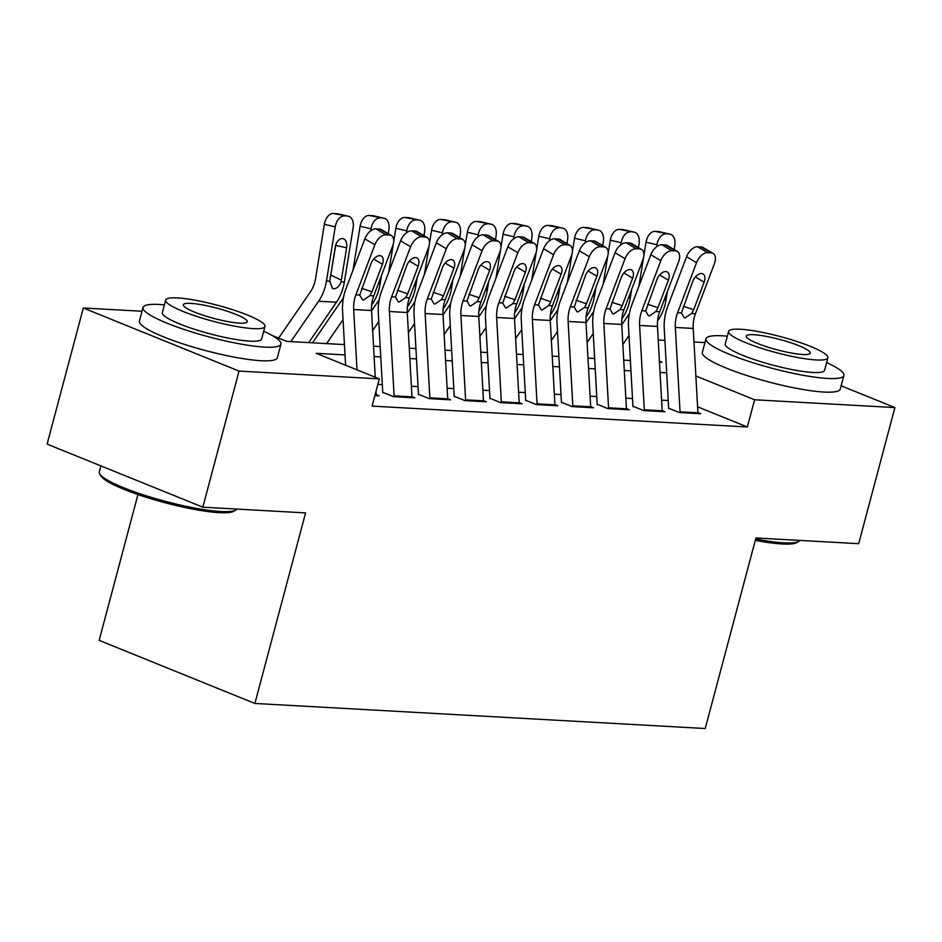 <?xml version="1.0" encoding="UTF-8"?>
<svg xmlns="http://www.w3.org/2000/svg" width="942" height="942" viewBox="0 0 942 942"><rect width="100%" height="100%" fill="white"/><g stroke="black" fill="none" stroke-linecap="round" stroke-linejoin="round"><path stroke-width="1.41" d="M137.956 494.538L99.157 640.372L254.882 703.45L705.228 728.519L755.931 537.964L858.68 543.687L894.9 407.58L754.613 399.773L695.867 375.976M254.882 703.45L305.585 512.907L202.824 507.185L47.1 444.106L83.32 307.999L142.018 311.26M658.234 339.991L664.887 340.368M693.971 341.981L704.946 342.594M668.808 408.286L679.323 412.549L700.777 413.738L697.904 412.572M633.059 406.296L643.586 410.559L665.028 411.748L662.155 410.582M597.322 404.306L607.849 408.569L629.291 409.758L626.418 408.592M561.585 402.316L572.1 406.579L593.542 407.768L590.669 406.603M525.836 400.326L536.363 404.589L557.805 405.778L554.932 404.624M490.099 398.336L500.614 402.599L522.068 403.788L519.195 402.634M454.35 396.347L464.877 400.609L486.319 401.798L483.446 400.644M418.613 394.357L429.14 398.619L450.582 399.82L447.709 398.654M382.876 392.367L393.391 396.629L414.833 397.83L411.96 396.664M345.019 354.922L316.194 353.309L379.32 378.884L372.078 406.108L747.371 426.997L697.586 406.826M668.231 400.527L661.578 400.162M632.494 398.537L625.841 398.172M596.757 396.547L590.092 396.182M561.008 394.568L554.355 394.192M525.271 392.578L518.606 392.202M489.522 390.589L482.869 390.212M453.785 388.599L447.132 388.222M418.048 386.609L411.383 386.232M382.299 384.619L377.86 384.371M374.881 395.605L379.096 395.84L376.223 394.674M202.824 507.185L239.032 371.077L83.32 307.999M841.124 385.796L894.9 407.58M747.371 426.997L754.613 399.773M379.32 378.884L239.032 371.077M666.689 372.82L660.036 372.455M630.952 370.83L624.299 370.465M595.214 368.84L588.55 368.475M559.466 366.85L552.813 366.485M523.728 364.86L517.064 364.495M487.98 362.87L481.327 362.505M452.242 360.88L445.59 360.515M416.505 358.89L409.841 358.525M380.756 356.912L374.104 356.535M659.459 362.128L662.026 362.27L659.412 361.21M271.826 335.34L286.733 341.381L344.442 344.595M373.527 346.209L380.179 346.585M409.264 348.199L415.928 348.564M445.013 350.188L451.665 350.554M480.75 352.178L487.414 352.543M516.499 354.168L523.151 354.533M552.236 356.158L558.889 356.523M587.973 358.148L594.638 358.513M623.722 360.138L630.375 360.503M357.03 369.853L353.674 309.529A28.543 22.231 93.2 0 1 355.899 294.846L374.857 244.767L364.872 238.832A11.422 6.629 -59.3 0 1 375.952 228.859L385.937 234.793A11.422 6.629 120.7 0 0 374.857 244.767M345.596 365.225L342.57 310.942A42.814 33.347 93.2 0 1 345.914 288.9L364.872 238.832M375.257 377.236L371.537 310.53A28.543 22.231 93.2 0 1 373.774 295.835L392.732 245.768A11.422 6.629 120.7 0 0 391.413 235.559A11.422 6.629 120.7 0 0 389.517 234.994L385.937 234.793M376.27 395.675A19.982 15.567 -86.8 0 0 376.235 394.875L376.035 391.248M389.517 234.994L379.532 229.059L375.952 228.859M379.532 229.059A11.422 6.629 -59.3 0 1 381.428 229.624L391.413 235.559M361.657 288.323L372.008 291.796L369.923 295.623L363.435 300.027L362.505 299.85L359.75 295.058L371.007 263.63A9.137 5.311 -59.3 0 1 379.873 255.647A9.137 5.311 -59.3 0 1 381.392 256.094A9.137 5.311 -59.3 0 1 382.44 264.266L373.715 259.074M372.008 291.796L382.44 264.266M308.717 342.605L336.459 302.217A42.814 33.347 -86.8 0 0 344.348 282.023L353.132 227.834A11.422 7.1 103 0 0 348.552 216.307A11.422 7.1 103 0 0 347.798 216.201L336.906 213.681A11.422 7.1 -77 0 1 337.66 213.787L348.552 216.307M290.854 341.605L318.584 301.228A42.814 33.347 -86.8 0 0 326.474 281.034L335.258 226.834L324.366 224.314A11.422 7.1 -77 0 1 333.327 213.481L336.906 213.681M278.644 338.096L310.318 291.973A28.543 22.231 -86.8 0 0 315.582 278.514L324.366 224.314M341.028 281.846C339.367 286.321 336.93 288.617 333.727 288.723L332.444 288.405L329.794 281.211L335.199 247.228A9.137 5.676 -77 0 1 342.37 238.561A9.137 5.676 -77 0 1 342.982 238.644A9.137 5.676 -77 0 1 346.632 247.864L341.028 281.846L344.348 282.023M333.327 213.481L347.798 216.201M344.219 216.001A11.422 7.1 103 0 0 335.258 226.834M330.253 277.737L335.741 245.344A9.137 5.676 103 0 0 335.823 244.743M235.783 510.128L233.722 511.282A69.637 11.233 -165.1 0 1 219.145 512.636A69.637 11.233 -165.1 0 1 148.447 497.965A69.637 11.233 -165.1 0 1 100.935 475.945L99.722 473.92A71.356 11.516 14.9 0 0 148.412 496.481A71.356 11.516 14.9 0 0 220.852 511.518A71.356 11.516 14.9 0 0 235.783 510.128A71.356 11.516 14.9 0 0 236.96 509.08M100.876 465.89L99.287 471.86A71.356 11.516 14.9 0 0 99.722 473.92M164.391 304.867A71.356 11.516 14.9 0 0 159.375 304.478A71.356 11.516 14.9 0 0 143.031 307.445A71.356 11.516 14.9 0 0 186.799 330.359A71.356 11.516 14.9 0 0 264.596 347.103A71.356 11.516 14.9 0 0 280.94 344.136A71.356 11.516 14.9 0 0 263.689 331.278M143.031 307.445L139.404 321.057A71.356 11.516 14.9 0 0 183.184 343.971A71.356 11.516 14.9 0 0 260.969 360.715A71.356 11.516 14.9 0 0 277.325 357.748L280.94 344.136M264.961 326.485L261.64 339.002A51.374 8.29 -165.1 0 1 249.865 341.134A51.374 8.29 -165.1 0 1 193.852 329.076A51.374 8.29 -165.1 0 1 162.342 312.579L165.674 300.062A51.374 8.29 14.9 0 0 197.184 316.559A51.374 8.29 14.9 0 0 253.198 328.617A51.374 8.29 14.9 0 0 264.961 326.485A51.374 8.29 14.9 0 0 233.451 309.977A51.374 8.29 14.9 0 0 177.437 297.919A51.374 8.29 14.9 0 0 165.674 300.062M239.727 323.153A33.111 5.346 14.9 0 0 247.31 321.787A33.111 5.346 14.9 0 0 226.998 311.154A33.111 5.346 14.9 0 0 190.908 303.383A33.111 5.346 14.9 0 0 183.325 304.761A33.111 5.346 14.9 0 0 203.637 315.393A33.111 5.346 14.9 0 0 239.727 323.153M755.649 539.001A71.356 11.516 14.9 0 0 783.779 542.851A71.356 11.516 14.9 0 0 798.722 541.462L796.661 542.616A69.637 11.233 -165.1 0 1 782.084 543.97A69.637 11.233 -165.1 0 1 755.296 540.343M727.33 336.188A71.356 11.516 14.9 0 0 722.314 335.811A71.356 11.516 14.9 0 0 705.958 338.779A71.356 11.516 14.9 0 0 749.738 361.693A71.356 11.516 14.9 0 0 827.523 378.437A71.356 11.516 14.9 0 0 843.879 375.469A71.356 11.516 14.9 0 0 826.629 362.611M705.958 338.779L702.343 352.39A71.356 11.516 14.9 0 0 746.123 375.293A71.356 11.516 14.9 0 0 823.909 392.049A71.356 11.516 14.9 0 0 840.252 389.081L843.879 375.469M827.9 357.807L824.568 370.336A51.374 8.29 -165.1 0 1 812.793 372.467A51.374 8.29 -165.1 0 1 756.791 360.409A51.374 8.29 -165.1 0 1 725.269 343.912L728.602 331.384A51.374 8.29 14.9 0 0 760.123 347.892A51.374 8.29 14.9 0 0 816.125 359.95A51.374 8.29 14.9 0 0 827.9 357.807A51.374 8.29 14.9 0 0 796.379 341.31A51.374 8.29 14.9 0 0 740.377 329.253A51.374 8.29 14.9 0 0 728.602 331.384M802.666 354.486A33.111 5.346 14.9 0 0 810.25 353.109A33.111 5.346 14.9 0 0 789.938 342.476A33.111 5.346 14.9 0 0 753.847 334.716A33.111 5.346 14.9 0 0 746.252 336.082A33.111 5.346 14.9 0 0 766.564 346.715A33.111 5.346 14.9 0 0 802.666 354.486M798.722 541.462A71.356 11.516 14.9 0 0 799.899 540.414M394.133 396.676A19.982 15.567 -86.8 0 0 394.109 395.864L389.411 311.519A28.543 22.231 93.2 0 1 391.637 296.824L410.606 246.757L400.621 240.822A11.422 6.629 -59.3 0 1 411.701 230.849L421.686 236.783A11.422 6.629 120.7 0 0 410.606 246.757M382.758 392.802L378.307 312.932A42.814 33.347 93.2 0 1 381.651 290.89L400.621 240.822M412.007 397.665A19.982 15.567 -86.8 0 0 411.972 396.865L407.285 312.52A28.543 22.231 93.2 0 1 409.511 297.825L428.48 247.758A11.422 6.629 120.7 0 0 427.162 237.537A11.422 6.629 120.7 0 0 425.254 236.984L421.686 236.783M425.254 236.984L415.269 231.049L411.701 230.849M415.269 231.049A11.422 6.629 -59.3 0 1 417.176 231.602L427.162 237.537M397.394 290.313L407.756 293.786L405.661 297.613L399.173 302.017L398.254 301.829L395.487 297.048L406.744 265.609A9.137 5.311 -59.3 0 1 415.61 257.637A9.137 5.311 -59.3 0 1 417.129 258.084A9.137 5.311 -59.3 0 1 418.189 266.256L409.452 261.064M407.756 293.786L418.189 266.256M429.882 398.666A19.982 15.567 -86.8 0 0 429.846 397.854L425.148 313.509A28.543 22.231 93.2 0 1 427.385 298.814L446.343 248.747L436.358 242.812A11.422 6.629 -59.3 0 1 447.438 232.839L457.423 238.773A11.422 6.629 120.7 0 0 446.343 248.747M418.495 394.792L414.056 314.922A42.814 33.347 93.2 0 1 417.4 292.88L436.358 242.812M447.756 399.655A19.982 15.567 -86.8 0 0 447.721 398.855L443.023 314.498A28.543 22.231 93.2 0 1 445.248 299.815L464.218 249.748A11.422 6.629 120.7 0 0 462.899 239.527A11.422 6.629 120.7 0 0 461.003 238.974L457.423 238.773M461.003 238.974L451.018 233.039L447.438 232.839M451.018 233.039A11.422 6.629 -59.3 0 1 452.914 233.592L462.899 239.527M433.132 292.303L443.494 295.776L441.409 299.603L434.921 303.995L433.991 303.819L431.236 299.038L442.493 267.599A9.137 5.311 -59.3 0 1 451.348 259.627A9.137 5.311 -59.3 0 1 452.878 260.074A9.137 5.311 -59.3 0 1 453.926 268.235L445.201 263.053M443.494 295.776L453.926 268.235M465.619 400.656A19.982 15.567 -86.8 0 0 465.595 399.844L460.897 315.499A28.543 22.231 93.2 0 1 463.123 300.804L482.092 250.737L472.107 244.802A11.422 6.629 -59.3 0 1 483.175 234.829L493.161 240.763A11.422 6.629 120.7 0 0 482.092 250.737M454.244 396.782L449.793 316.912A42.814 33.347 93.2 0 1 453.137 294.87L472.107 244.802M483.493 401.645A19.982 15.567 -86.8 0 0 483.458 400.845L478.772 316.488A28.543 22.231 93.2 0 1 480.997 301.805L499.955 251.738A11.422 6.629 120.7 0 0 498.648 241.517A11.422 6.629 120.7 0 0 496.74 240.964L493.161 240.763M496.74 240.964L486.755 235.029L483.175 234.829M486.755 235.029A11.422 6.629 -59.3 0 1 488.663 235.582L498.648 241.517M468.88 294.281L479.243 297.766L477.147 301.593L470.659 305.985L469.728 305.809L466.973 301.028L478.23 269.589A9.137 5.311 -59.3 0 1 487.096 261.605A9.137 5.311 -59.3 0 1 488.615 262.064A9.137 5.311 -59.3 0 1 489.663 270.224L480.938 265.043M479.243 297.766L489.663 270.224M501.368 402.646A19.982 15.567 -86.8 0 0 501.332 401.834L496.634 317.489A28.543 22.231 93.2 0 1 498.871 302.794L517.829 252.727L507.844 246.792A11.422 6.629 -59.3 0 1 518.924 236.819L528.909 242.753A11.422 6.629 120.7 0 0 517.829 252.727M489.981 398.772L485.542 318.902A42.814 33.347 93.2 0 1 488.886 296.86L507.844 246.792M519.23 403.635A19.982 15.567 -86.8 0 0 519.207 402.835L514.509 318.478A28.543 22.231 93.2 0 1 516.734 303.795L535.704 253.728A11.422 6.629 120.7 0 0 534.385 243.507A11.422 6.629 120.7 0 0 532.477 242.954L528.909 242.753M532.477 242.954L522.492 237.019L518.924 236.819M522.492 237.019A11.422 6.629 -59.3 0 1 524.4 237.572L534.385 243.507M504.618 296.271L514.98 299.756L512.884 303.583L506.396 307.975L505.477 307.798L502.722 303.006L513.979 271.579A9.137 5.311 -59.3 0 1 522.834 263.595A9.137 5.311 -59.3 0 1 524.364 264.054A9.137 5.311 -59.3 0 1 525.412 272.214L516.675 267.033M514.98 299.756L525.412 272.214M371.654 305.008L372.196 304.207A42.814 33.347 -86.8 0 0 380.085 284.013L381.463 275.511M388.245 233.663L388.869 229.824A11.422 7.1 103 0 0 384.301 218.297A11.422 7.1 103 0 0 383.535 218.191L372.643 215.671A11.422 7.1 -77 0 1 373.409 215.777L384.301 218.297M326.591 343.595L343.053 319.632M370.665 230.849L370.995 228.824L360.103 226.304A11.422 7.1 -77 0 1 369.076 215.471L372.643 215.671M352.991 270.224L360.103 226.304M312.508 342.817L343.43 297.802M369.076 215.471L383.535 218.191M379.967 217.991A11.422 7.1 103 0 0 370.995 228.824M407.391 306.998L407.945 306.197A42.814 33.347 -86.8 0 0 415.834 286.003L417.212 277.501M423.982 235.653L424.607 231.814A11.422 7.1 103 0 0 420.038 220.287A11.422 7.1 103 0 0 419.284 220.181L408.392 217.661A11.422 7.1 -77 0 1 409.146 217.767L420.038 220.287M372.655 330.56L378.79 321.622M406.414 232.839L406.744 230.814L395.852 228.294A11.422 7.1 -77 0 1 404.813 217.461L408.392 217.661M388.728 272.203L393.32 243.931M393.721 241.435L395.852 228.294M371.56 310.872L379.167 299.791M404.813 217.461L419.284 220.181M415.705 219.981A11.422 7.1 103 0 0 406.744 230.814M443.14 308.976L443.682 308.187A42.814 33.347 -86.8 0 0 451.571 287.993L452.949 279.491M459.731 237.643L460.355 233.804A11.422 7.1 103 0 0 455.775 222.277A11.422 7.1 103 0 0 455.021 222.171L444.129 219.651A11.422 7.1 -77 0 1 444.883 219.757L455.775 222.277M408.392 332.55L414.539 323.601M442.151 234.829L442.481 232.804L431.589 230.284A11.422 7.1 -77 0 1 440.562 219.451L444.129 219.651M424.477 274.193L429.057 245.921M429.458 243.425L431.589 230.284M407.297 312.862L414.904 301.781M440.562 219.451L455.021 222.171M451.453 221.971A11.422 7.1 103 0 0 442.481 232.804M478.877 310.966L479.419 310.177A42.814 33.347 -86.8 0 0 487.32 289.983L488.698 281.481M495.468 239.633L496.093 235.783A11.422 7.1 103 0 0 491.524 224.267A11.422 7.1 103 0 0 490.77 224.161L479.878 221.641A11.422 7.1 -77 0 1 480.632 221.747L491.524 224.267M444.141 334.54L450.276 325.591M477.9 236.819L478.23 234.793L467.326 232.274A11.422 7.1 -77 0 1 476.299 221.441L479.878 221.641M460.214 276.183L464.795 247.899M465.207 245.415L467.326 232.274M443.046 314.852L450.653 303.771M476.299 221.441L490.77 224.161M487.191 223.96A11.422 7.1 103 0 0 478.23 234.793M537.105 404.636A19.982 15.567 -86.8 0 0 537.07 403.824L532.383 319.479A28.543 22.231 93.2 0 1 534.609 304.784L553.566 254.717L543.581 248.782A11.422 6.629 -59.3 0 1 554.661 238.809L564.647 244.743A11.422 6.629 120.7 0 0 553.566 254.717M525.73 400.75L521.279 320.892A42.814 33.347 93.2 0 1 524.623 298.85L543.581 248.782M554.979 405.625A19.982 15.567 -86.8 0 0 554.944 404.825L550.246 320.468A28.543 22.231 93.2 0 1 552.483 305.785L571.441 255.706A11.422 6.629 120.7 0 0 570.122 245.497A11.422 6.629 120.7 0 0 568.226 244.944L564.647 244.743M568.226 244.944L558.241 239.009L554.661 238.809M558.241 239.009A11.422 6.629 -59.3 0 1 560.149 239.562L570.122 245.497M540.367 298.261L550.717 301.746L548.633 305.561L542.145 309.965L541.214 309.788L538.459 304.996L549.716 273.569A9.137 5.311 -59.3 0 1 558.582 265.585A9.137 5.311 -59.3 0 1 560.101 266.033A9.137 5.311 -59.3 0 1 561.149 274.204L552.424 269.023M550.717 301.746L561.149 274.204M514.615 312.956L515.168 312.167A42.814 33.347 -86.8 0 0 523.057 291.973L524.435 283.471M531.217 241.623L531.841 237.773A11.422 7.1 103 0 0 527.261 226.257A11.422 7.1 103 0 0 526.507 226.151L515.615 223.631A11.422 7.1 -77 0 1 516.369 223.737L527.261 226.257M479.878 336.529L486.025 327.58M513.637 238.809L513.967 236.783L503.075 234.264A11.422 7.1 -77 0 1 512.036 223.431L515.615 223.631M495.963 278.173L500.543 249.889M500.944 247.405L503.075 234.264M478.783 316.842L486.39 305.761M512.036 223.431L526.507 226.151M522.928 225.95A11.422 7.1 103 0 0 513.967 236.783M572.842 406.614A19.982 15.567 -86.8 0 0 572.818 405.814L568.12 321.469A28.543 22.231 93.2 0 1 570.346 306.774L589.315 256.707L579.33 250.772A11.422 6.629 -59.3 0 1 590.41 240.799L600.395 246.733A11.422 6.629 120.7 0 0 589.315 256.707M561.467 402.74L557.016 322.882A42.814 33.347 93.2 0 1 560.36 300.839L579.33 250.772M590.716 407.615A19.982 15.567 -86.8 0 0 590.681 406.803L585.995 322.458A28.543 22.231 93.2 0 1 588.22 307.775L607.19 257.696A11.422 6.629 120.7 0 0 605.871 247.487A11.422 6.629 120.7 0 0 603.963 246.934L600.395 246.733M603.963 246.934L593.978 240.987L590.41 240.799M593.978 240.987A11.422 6.629 -59.3 0 1 595.886 241.552L605.871 247.487M576.104 300.251L586.466 303.736L584.37 307.551L577.882 311.955L576.963 311.778L574.196 306.986L585.453 275.559A9.137 5.311 -59.3 0 1 594.32 267.575A9.137 5.311 -59.3 0 1 595.839 268.023A9.137 5.311 -59.3 0 1 596.898 276.194L588.161 271.002M586.466 303.736L596.898 276.194M550.363 314.946L550.905 314.157A42.814 33.347 -86.8 0 0 558.794 293.963L560.172 285.461M566.954 243.613L567.579 239.763A11.422 7.1 103 0 0 563.01 228.247A11.422 7.1 103 0 0 562.244 228.141L551.353 225.621A11.422 7.1 -77 0 1 552.118 225.727L563.01 228.247M515.627 338.508L521.762 329.57M549.374 240.799L549.704 238.773L538.812 236.254A11.422 7.1 -77 0 1 547.785 225.421L551.353 225.621M531.7 280.163L536.281 251.879M536.681 249.395L538.812 236.254M514.532 318.832L522.139 307.751M547.785 225.421L562.244 228.141M558.677 227.94A11.422 7.1 103 0 0 549.704 238.773M608.591 408.604A19.982 15.567 -86.8 0 0 608.556 407.804L603.857 323.459A28.543 22.231 93.2 0 1 606.095 308.764L625.052 258.697L615.067 252.762A11.422 6.629 -59.3 0 1 626.147 242.789L636.133 248.723A11.422 6.629 120.7 0 0 625.052 258.697M597.204 404.73L592.765 324.86A42.814 33.347 93.2 0 1 596.109 302.829L615.067 252.762M626.465 409.605A19.982 15.567 -86.8 0 0 626.43 408.793L621.732 324.448A28.543 22.231 93.2 0 1 623.957 309.765L642.927 259.686A11.422 6.629 120.7 0 0 641.608 249.477A11.422 6.629 120.7 0 0 639.712 248.912L636.133 248.723M639.712 248.912L629.727 242.977L626.147 242.789M629.727 242.977A11.422 6.629 -59.3 0 1 631.623 243.542L641.608 249.477M611.853 302.241L622.203 305.726L620.119 309.541L613.631 313.945L612.7 313.768L609.945 308.976L621.202 277.549A9.137 5.311 -59.3 0 1 630.057 269.565A9.137 5.311 -59.3 0 1 631.587 270.013A9.137 5.311 -59.3 0 1 632.635 278.184L623.91 272.992M622.203 305.726L632.635 278.184M586.101 316.936L586.654 316.147A42.814 33.347 -86.8 0 0 594.543 295.953L595.921 287.44M602.692 245.603L603.316 241.753A11.422 7.1 103 0 0 598.747 230.237A11.422 7.1 103 0 0 597.993 230.131L587.101 227.611A11.422 7.1 -77 0 1 587.855 227.717L598.747 230.237M551.364 340.498L557.499 331.56M585.123 242.789L585.453 240.763L574.561 238.244A11.422 7.1 -77 0 1 583.522 227.411L587.101 227.611M567.437 282.153L572.029 253.869M572.43 251.384L574.561 238.244M550.269 320.81L557.876 309.741M583.522 227.411L597.993 230.131M594.414 229.93A11.422 7.1 103 0 0 585.453 240.763M644.328 410.594A19.982 15.567 -86.8 0 0 644.304 409.794L639.606 325.449A28.543 22.231 93.2 0 1 641.832 310.754L660.801 260.687L650.816 254.752A11.422 6.629 -59.3 0 1 661.885 244.767L671.87 250.702A11.422 6.629 120.7 0 0 660.801 260.687M632.953 406.72L628.502 326.85A42.814 33.347 93.2 0 1 631.846 304.819L650.816 254.752M662.202 411.595A19.982 15.567 -86.8 0 0 662.167 410.783L657.481 326.438A28.543 22.231 93.2 0 1 659.706 311.743L678.664 261.676A11.422 6.629 120.7 0 0 677.357 251.467A11.422 6.629 120.7 0 0 675.449 250.902L671.87 250.702M675.449 250.902L665.464 244.967L661.885 244.767M665.464 244.967A11.422 6.629 -59.3 0 1 667.372 245.532L677.357 251.467M647.59 304.231L657.952 307.716L655.856 311.531L649.368 315.935L648.437 315.758L645.682 310.966L656.939 279.538A9.137 5.311 -59.3 0 1 665.806 271.555A9.137 5.311 -59.3 0 1 667.325 272.002A9.137 5.311 -59.3 0 1 668.373 280.174L659.647 274.982M657.952 307.716L668.373 280.174M621.85 318.926L622.391 318.137A42.814 33.347 -86.8 0 0 630.28 297.943L631.658 289.43M638.441 247.593L639.065 243.743A11.422 7.1 103 0 0 634.484 232.227A11.422 7.1 103 0 0 633.731 232.121L622.839 229.589A11.422 7.1 -77 0 1 623.592 229.707L634.484 232.227M587.101 342.488L593.248 333.55M620.86 244.779L621.19 242.753L610.298 240.234A11.422 7.1 -77 0 1 619.271 229.401L622.839 229.589M603.186 284.143L607.767 255.859M608.167 253.374L610.298 240.234M586.006 322.8L593.613 311.731M619.271 229.401L633.731 232.121M630.163 231.92A11.422 7.1 103 0 0 621.19 242.753M680.077 412.584A19.982 15.567 -86.8 0 0 680.042 411.784L675.343 327.439A28.543 22.231 93.2 0 1 677.581 312.744L696.538 262.677L686.553 256.742A11.422 6.629 -59.3 0 1 697.633 246.757L707.619 252.691A11.422 6.629 120.7 0 0 696.538 262.677M668.69 408.71L664.251 328.84A42.814 33.347 93.2 0 1 667.595 306.809L686.553 256.742M697.94 413.585A19.982 15.567 -86.8 0 0 697.916 412.773L693.218 328.428A28.543 22.231 93.2 0 1 695.443 313.733L714.413 263.666A11.422 6.629 120.7 0 0 713.094 253.457A11.422 6.629 120.7 0 0 711.186 252.892L707.619 252.691M711.186 252.892L701.201 246.957L697.633 246.757M701.201 246.957A11.422 6.629 -59.3 0 1 703.109 247.522L713.094 253.457M683.327 306.221L693.689 309.706L691.593 313.521L685.105 317.925L684.186 317.748L681.431 312.956L692.688 281.528A9.137 5.311 -59.3 0 1 701.543 273.545A9.137 5.311 -59.3 0 1 703.073 273.992A9.137 5.311 -59.3 0 1 704.121 282.164L695.384 276.972M693.689 309.706L704.121 282.164M657.587 320.916L658.128 320.127A42.814 33.347 -86.8 0 0 666.029 299.933L667.407 291.419M674.178 249.583L674.802 245.732A11.422 7.1 103 0 0 670.233 234.217A11.422 7.1 103 0 0 669.479 234.111L658.588 231.579A11.422 7.1 -77 0 1 659.341 231.697L670.233 234.217M622.85 344.478L628.985 335.54M656.609 246.769L656.939 244.743L646.035 242.212A11.422 7.1 -77 0 1 655.008 231.391L658.588 231.579M638.923 286.132L643.504 257.849M643.916 255.364L646.035 242.212M621.755 324.79L629.362 313.721M655.008 231.391L669.479 234.111M665.9 233.91A11.422 7.1 103 0 0 656.939 244.743M359.75 295.058L355.899 294.846M373.774 295.835L369.923 295.623M371.537 310.53L353.674 309.529M376.235 394.875L375.093 394.804M326.474 281.034L329.794 281.211M318.584 301.228L336.459 302.217M346.632 247.864L335.741 245.344M330.913 275.146L341.404 280.151M395.487 297.048L391.637 296.824M409.511 297.825L405.661 297.613M407.285 312.52L389.411 311.519M411.972 396.865L394.109 395.864M431.236 299.038L427.385 298.814M445.248 299.815L441.409 299.603M443.023 314.498L425.148 313.509M447.721 398.855L429.846 397.854M466.973 301.028L463.123 300.804M480.997 301.805L477.147 301.593M478.772 316.488L460.897 315.499M483.458 400.845L465.595 399.844M502.722 303.006L498.871 302.794M516.734 303.795L512.884 303.583M514.509 318.478L496.634 317.489M519.207 402.835L501.332 401.834M378.284 283.919L380.085 284.013M414.021 285.909L415.834 286.003M449.77 287.899L451.571 287.993M485.507 289.877L487.32 289.983M538.459 304.996L534.609 304.784M552.483 305.785L548.633 305.561M550.246 320.468L532.383 319.479M554.944 404.825L537.07 403.824M521.256 291.867L523.057 291.973M574.196 306.986L570.346 306.774M588.22 307.775L584.37 307.551M585.995 322.458L568.12 321.469M590.681 406.803L572.818 405.814M556.993 293.857L558.794 293.963M609.945 308.976L606.095 308.764M623.957 309.765L620.119 309.541M621.732 324.448L603.857 323.459M626.43 408.793L608.556 407.804M592.73 295.847L594.543 295.953M645.682 310.966L641.832 310.754M659.706 311.743L655.856 311.531M657.481 326.438L639.606 325.449M662.167 410.783L644.304 409.794M628.479 297.837L630.28 297.943M681.431 312.956L677.581 312.744M695.443 313.733L691.593 313.521M693.218 328.428L675.343 327.439M697.916 412.773L680.042 411.784M664.216 299.827L666.029 299.933"/></g></svg>
